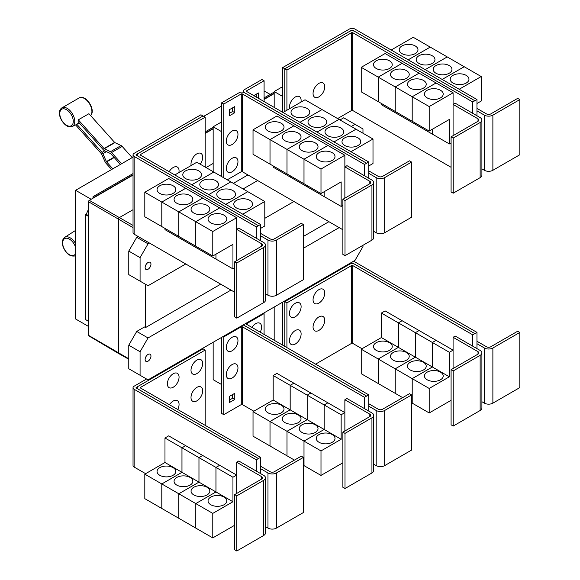 <?xml version="1.0" encoding="UTF-8"?>
<svg xmlns="http://www.w3.org/2000/svg" width="580" height="580" viewBox="0 0 580 580"><rect width="100%" height="100%" fill="white"/><g stroke="black" fill="none" stroke-linecap="round" stroke-linejoin="round"><path stroke-width="0.87" d="M132.204 157.615L122.162 146.414A3.001 1.733 -120 0 0 121.082 145.565L114.92 142.629A0.754 0.435 60 0 1 114.644 142.419L88.914 113.709L78.3 119.835L104.03 148.545A0.754 0.435 -120 0 0 104.306 148.756L110.468 151.692A3.001 1.733 60 0 1 111.549 152.54L121.59 163.749M120.394 164.437L110.874 153.816A0.754 0.435 -120 0 0 110.606 153.606L104.444 150.669A3.001 1.733 60 0 1 103.363 149.828L78.097 121.633A11.027 6.365 -120 0 0 78.3 119.835M111.606 169.512L105.944 163.19A3.001 1.733 60 0 1 105.103 161.885L101.551 153.983A0.754 0.435 -120 0 0 101.34 153.656L75.61 124.947A11.027 6.365 -120 0 0 75.77 124.874A11.027 6.365 -120 0 0 76.748 124.193L79.25 122.924M76.748 124.193L102.015 152.381A3.001 1.733 60 0 1 102.856 153.685L106.408 161.588A0.754 0.435 -120 0 0 106.618 161.907L112.81 168.816M260.543 240.7L260.543 235.799L267.974 240.084A6.003 3.466 0 0 0 276.464 240.084L303.398 224.54L301.274 223.314L274.34 238.858A3.001 1.733 180 0 1 270.099 238.858L260.543 233.349M303.398 224.54L303.398 279.69L276.464 295.235A6.003 3.466 0 0 1 267.974 295.235L265.488 293.799M198.81 170.897A9.381 5.416 180 0 1 201.557 174.725A9.381 5.416 180 0 1 195.772 179.727A9.381 5.416 180 0 1 185.542 178.553A9.381 5.416 180 0 1 182.794 174.725A9.381 5.416 180 0 1 188.587 169.722A9.381 5.416 180 0 1 198.81 170.897M260.543 228.448L264.792 225.99L264.792 201.485L196.823 162.24L174.797 174.957M215.811 180.706A9.381 5.416 180 0 1 218.558 184.541A9.381 5.416 180 0 1 212.766 189.544A9.381 5.416 180 0 1 202.543 188.369A9.381 5.416 180 0 1 199.795 184.541A9.381 5.416 180 0 1 205.581 179.532A9.381 5.416 180 0 1 215.811 180.706M232.805 190.523A9.381 5.416 180 0 1 235.552 194.351A9.381 5.416 180 0 1 229.76 199.353A9.381 5.416 180 0 1 219.537 198.179A9.381 5.416 180 0 1 216.789 194.351A9.381 5.416 180 0 1 222.582 189.348A9.381 5.416 180 0 1 232.805 190.523M249.799 200.332A9.381 5.416 180 0 1 252.546 204.16A9.381 5.416 180 0 1 246.754 209.17A9.381 5.416 180 0 1 236.531 207.995A9.381 5.416 180 0 1 233.783 204.16A9.381 5.416 180 0 1 239.576 199.157A9.381 5.416 180 0 1 249.799 200.332M191.175 165.503A8.258 4.763 -60 0 1 191.001 163.966A8.258 4.763 -60 0 1 196.838 153.852A8.258 4.763 -60 0 1 202.674 157.224A8.258 4.763 -60 0 1 202.536 158.768A12.854 12.854 0 0 1 200.216 164.198M169.172 171.709A8.258 4.763 -60 0 1 175.508 166.707A8.258 4.763 -60 0 1 179.06 170.861A8.258 4.763 -60 0 1 178.916 172.405A12.854 12.854 0 0 1 178.887 172.601M453.212 138.047L451.088 136.822L478.022 121.271A3.001 1.733 0 0 0 478.899 120.046A3.001 1.733 0 0 0 478.022 118.82L453.082 104.415L455.199 103.189L480.146 117.595A6.003 3.466 180 0 1 481.9 120.046A6.003 3.466 180 0 1 480.146 122.496L453.212 138.047L453.212 193.198L451.088 191.973L451.088 136.822M481.9 120.046L481.9 175.196A6.003 3.466 180 0 1 480.146 177.647L453.212 193.198M453.082 135.669L453.082 92.778L429.2 106.56L429.2 131.073L449.362 119.429L449.362 143.941L432.383 134.139L432.383 129.238M376.224 68.469A9.381 5.416 180 0 1 373.476 64.641A9.381 5.416 180 0 1 379.262 59.639A9.381 5.416 180 0 1 389.492 60.813A9.381 5.416 180 0 1 392.239 64.641A9.381 5.416 180 0 1 386.447 69.644A9.381 5.416 180 0 1 376.224 68.469M361.231 67.323L385.113 53.534L402.092 63.336L378.211 77.125L361.231 67.323L361.231 91.836L395.219 111.44M378.211 77.125L378.211 101.638M432.368 129.246L432.368 134.132L415.389 124.323L415.389 123.098L415.374 124.316L398.387 114.514L398.387 113.288L398.38 114.506L381.393 104.704L381.393 103.472M393.218 78.285A9.381 5.416 180 0 1 390.471 74.45A9.381 5.416 180 0 1 396.263 69.448A9.381 5.416 180 0 1 406.486 70.622A9.381 5.416 180 0 1 409.233 74.45A9.381 5.416 180 0 1 403.441 79.46A9.381 5.416 180 0 1 393.218 78.285M378.225 101.645L378.225 77.133L395.205 86.935L395.205 111.447M410.212 88.095A9.381 5.416 180 0 1 407.464 84.267A9.381 5.416 180 0 1 413.257 79.264A9.381 5.416 180 0 1 423.48 80.431A9.381 5.416 180 0 1 426.227 84.267A9.381 5.416 180 0 1 420.435 89.269A9.381 5.416 180 0 1 410.212 88.095M378.225 77.133L402.107 63.343L436.08 82.962L412.199 96.751L412.199 121.263L412.213 96.758L395.219 86.942L395.219 111.454L429.2 131.073M427.206 97.904A9.381 5.416 180 0 1 424.459 94.076A9.381 5.416 180 0 1 430.251 89.073A9.381 5.416 180 0 1 440.474 90.248A9.381 5.416 180 0 1 443.221 94.076A9.381 5.416 180 0 1 437.429 99.078A9.381 5.416 180 0 1 427.206 97.904M453.082 92.778L436.08 82.976L412.213 96.758L429.2 106.56M324.735 86.753A8.258 4.763 -60 0 1 324.59 88.298A12.854 12.854 0 0 1 320.16 95.975A8.258 4.763 -60 0 1 313.055 93.496A8.258 4.763 -60 0 1 318.891 83.382A8.258 4.763 -60 0 1 324.735 86.753M289.616 108.663A8.258 4.763 -60 0 1 289.442 107.133A8.258 4.763 -60 0 1 295.278 97.019A8.258 4.763 -60 0 1 301.114 100.391A8.258 4.763 -60 0 1 300.976 101.935A12.854 12.854 0 0 1 300.94 102.131M236.799 262.986L234.675 261.761L261.609 246.217A3.001 1.733 0 0 0 262.486 244.992A3.001 1.733 0 0 0 261.609 243.767L236.662 229.361L238.786 228.136L263.726 242.542A6.003 3.466 180 0 1 265.488 244.992A6.003 3.466 180 0 1 263.726 247.442L236.799 262.986L236.799 318.137L234.675 316.912L234.675 261.761M265.488 244.992L265.488 300.143A6.003 3.466 180 0 1 263.726 302.593L236.799 318.137M236.662 260.616L236.662 217.718L212.78 231.507L212.78 256.019L232.95 244.376L232.95 268.888L215.97 259.086L215.97 254.178M159.804 193.415A9.381 5.416 180 0 1 157.057 189.588A9.381 5.416 180 0 1 162.85 184.585A9.381 5.416 180 0 1 173.072 185.76A9.381 5.416 180 0 1 175.82 189.588A9.381 5.416 180 0 1 170.027 194.59A9.381 5.416 180 0 1 159.804 193.415M144.811 192.27L168.693 178.481L185.68 188.282L161.798 202.072L144.811 192.27L144.811 216.775L161.813 226.577M161.798 202.072L161.798 226.584M198.962 248.037L198.962 249.262L181.975 239.46L181.975 238.235L181.96 239.453L164.981 229.644L164.981 228.418M176.806 203.225A9.381 5.416 180 0 1 174.058 199.397A9.381 5.416 180 0 1 179.844 194.394A9.381 5.416 180 0 1 190.066 195.569A9.381 5.416 180 0 1 192.814 199.397A9.381 5.416 180 0 1 187.028 204.399A9.381 5.416 180 0 1 176.806 203.225M161.813 202.079L185.694 188.29L202.674 198.099L178.792 211.881L161.813 202.079L161.813 226.591L212.78 256.019M178.792 211.881L178.792 236.393M193.8 213.041A9.381 5.416 180 0 1 191.052 209.213A9.381 5.416 180 0 1 196.845 204.204A9.381 5.416 180 0 1 207.067 205.378A9.381 5.416 180 0 1 209.815 209.213A9.381 5.416 180 0 1 204.022 214.216A9.381 5.416 180 0 1 193.8 213.041M178.807 236.401L178.807 211.888L195.786 221.698L195.786 246.21L195.801 221.705L212.78 231.507M215.956 254.192L215.956 259.079L198.969 249.269L198.969 248.044M210.794 222.85A9.381 5.416 180 0 1 208.046 219.023A9.381 5.416 180 0 1 213.839 214.02A9.381 5.416 180 0 1 224.061 215.194A9.381 5.416 180 0 1 226.809 219.023A9.381 5.416 180 0 1 221.016 224.025A9.381 5.416 180 0 1 210.794 222.85M213.802 172.042L191.784 184.759L213.817 172.05M208.793 194.583L230.811 181.866L208.778 194.575M247.798 191.668L225.772 204.385M225.787 204.392L247.805 191.675M264.792 201.485L242.766 214.194M205.197 117.196L140.505 154.541A0.754 0.435 0 0 0 140.505 155.157L260.543 224.46L258.419 225.685L138.381 156.382A3.755 2.168 180 0 1 137.279 154.853A3.755 2.168 180 0 1 138.381 153.316L203.073 115.971L205.197 117.196L205.197 167.076M368.75 178.227L368.75 173.326L376.181 177.618A6.003 3.466 0 0 0 384.671 177.618L411.604 162.066L409.48 160.841L382.553 176.385A3.001 1.733 180 0 1 378.305 176.385L368.75 170.875M411.604 162.066L411.604 217.217L384.671 232.768A6.003 3.466 0 0 1 376.181 232.768L373.694 231.326M307.023 108.424A9.381 5.416 180 0 1 309.771 112.252A9.381 5.416 180 0 1 303.978 117.254A9.381 5.416 180 0 1 293.755 116.08A9.381 5.416 180 0 1 291.008 112.252A9.381 5.416 180 0 1 296.793 107.249A9.381 5.416 180 0 1 307.023 108.424M368.75 165.974L372.998 163.524L372.998 139.012L305.029 99.767L283.004 112.484M324.017 118.233A9.381 5.416 180 0 1 326.765 122.068A9.381 5.416 180 0 1 320.972 127.071A9.381 5.416 180 0 1 310.75 125.896A9.381 5.416 180 0 1 308.002 122.068A9.381 5.416 180 0 1 313.794 117.058A9.381 5.416 180 0 1 324.017 118.233M341.011 128.049A9.381 5.416 180 0 1 343.759 131.877A9.381 5.416 180 0 1 337.966 136.88A9.381 5.416 180 0 1 327.743 135.706A9.381 5.416 180 0 1 324.996 131.877A9.381 5.416 180 0 1 330.788 126.875A9.381 5.416 180 0 1 341.011 128.049M358.005 137.859A9.381 5.416 180 0 1 360.753 141.687A9.381 5.416 180 0 1 354.96 146.696A9.381 5.416 180 0 1 344.738 145.522A9.381 5.416 180 0 1 341.99 141.687A9.381 5.416 180 0 1 347.782 136.684A9.381 5.416 180 0 1 358.005 137.859M345.006 200.513L342.881 199.288L369.815 183.744A3.001 1.733 0 0 0 370.692 182.519A3.001 1.733 0 0 0 369.815 181.293L344.868 166.888L346.992 165.662L371.939 180.068A6.003 3.466 180 0 1 373.694 182.519A6.003 3.466 180 0 1 371.939 184.969L345.006 200.513L345.006 255.671L342.881 254.439L342.881 199.288M373.694 182.519L373.694 237.669A6.003 3.466 180 0 1 371.939 240.12L345.006 255.671M344.868 198.143L344.868 155.244L320.994 169.034L320.994 193.546L341.156 181.903L341.156 206.415L324.176 196.613L324.176 191.712M268.011 130.942A9.381 5.416 180 0 1 265.263 127.114A9.381 5.416 180 0 1 271.056 122.112A9.381 5.416 180 0 1 281.278 123.286A9.381 5.416 180 0 1 284.026 127.114A9.381 5.416 180 0 1 278.24 132.117A9.381 5.416 180 0 1 268.011 130.942M253.025 129.797L276.906 116.007L293.886 125.809L270.005 139.599L253.025 129.797L253.025 154.309L304.007 183.729M270.005 139.599L270.005 164.111M290.167 175.754L290.167 176.98L273.187 167.178L273.187 165.945M285.012 140.759A9.381 5.416 180 0 1 282.264 136.924A9.381 5.416 180 0 1 288.05 131.921A9.381 5.416 180 0 1 298.279 133.096A9.381 5.416 180 0 1 301.027 136.924A9.381 5.416 180 0 1 295.235 141.926A9.381 5.416 180 0 1 285.012 140.759M270.019 164.118L270.019 139.606L286.998 149.408L286.998 173.92M324.162 191.719L324.162 196.606L307.183 186.796L307.183 185.571L307.168 186.789L290.181 176.987L290.181 175.762M302.006 150.568A9.381 5.416 180 0 1 299.258 146.74A9.381 5.416 180 0 1 305.051 141.73A9.381 5.416 180 0 1 315.274 142.905A9.381 5.416 180 0 1 318.021 146.74A9.381 5.416 180 0 1 312.228 151.743A9.381 5.416 180 0 1 302.006 150.568M287.013 173.928L287.013 149.415L303.993 159.225L303.993 183.737L320.994 193.546M319 160.377A9.381 5.416 180 0 1 316.252 156.549A9.381 5.416 180 0 1 322.045 151.547A9.381 5.416 180 0 1 332.267 152.721A9.381 5.416 180 0 1 335.015 156.549A9.381 5.416 180 0 1 329.223 161.552A9.381 5.416 180 0 1 319 160.377M304.007 183.744L304.007 159.232L320.994 169.034M395.219 86.942L419.101 73.16L395.205 86.935M449.362 143.941L451.088 142.948M474.839 100.739L354.793 31.436A3.755 2.168 0 0 0 349.486 31.436L284.794 68.788L286.919 70.013L351.611 32.661A0.754 0.435 180 0 1 352.669 32.661L472.714 101.964L476.963 99.528L476.963 110.853L484.387 115.144A6.003 3.466 0 0 0 492.877 115.144L519.811 99.593L517.686 98.368L490.76 113.919A3.001 1.733 180 0 1 486.511 113.919L476.963 108.402M519.811 99.593L519.811 154.744L492.877 170.295A6.003 3.466 0 0 1 484.387 170.295L481.9 168.86M415.229 45.95A9.381 5.416 180 0 1 417.977 49.778A9.381 5.416 180 0 1 412.184 54.781A9.381 5.416 180 0 1 401.962 53.614A9.381 5.416 180 0 1 399.214 49.778A9.381 5.416 180 0 1 405 44.776A9.381 5.416 180 0 1 415.229 45.95M476.963 103.501L481.204 101.05L481.204 76.538L413.236 37.294L391.203 50.018M432.223 55.76A9.381 5.416 180 0 1 434.971 59.595A9.381 5.416 180 0 1 429.178 64.597A9.381 5.416 180 0 1 418.956 63.423A9.381 5.416 180 0 1 416.208 59.595A9.381 5.416 180 0 1 422.001 54.585A9.381 5.416 180 0 1 432.223 55.76M449.217 65.576A9.381 5.416 180 0 1 451.965 69.404A9.381 5.416 180 0 1 446.172 74.407A9.381 5.416 180 0 1 435.95 73.232A9.381 5.416 180 0 1 433.202 69.404A9.381 5.416 180 0 1 438.995 64.402A9.381 5.416 180 0 1 449.217 65.576M466.211 75.386A9.381 5.416 180 0 1 468.959 79.213A9.381 5.416 180 0 1 463.166 84.223A9.381 5.416 180 0 1 452.944 83.049A9.381 5.416 180 0 1 450.196 79.213A9.381 5.416 180 0 1 455.989 74.211A9.381 5.416 180 0 1 466.211 75.386M337.603 118.574L351.611 110.483A0.754 0.435 180 0 1 352.669 110.483L451.088 167.308M286.919 70.013L286.919 110.222M178.807 211.888L202.688 198.106L219.668 207.908L195.786 221.698L219.682 207.915L236.662 217.718M232.95 268.888L234.675 267.895M260.543 235.799L260.543 224.46M299.998 122.293L322.023 109.576L299.99 122.286M339.01 119.386L316.985 132.102M316.999 132.109L339.017 119.393M333.993 141.919L356.019 129.202L333.978 141.911M372.998 139.012L350.973 151.721M270.019 139.606L293.9 125.816L310.88 135.626L286.998 149.408M310.88 135.626L327.874 145.435L303.993 159.225M287.013 149.415L310.894 135.633M304.007 159.232L327.888 145.442L344.868 155.244M341.156 206.415L342.881 205.421M237.967 134.4A8.258 4.763 -60 0 1 237.822 135.945A12.854 12.854 0 0 1 233.392 143.615A8.258 4.763 -60 0 1 226.287 141.136A8.258 4.763 -60 0 1 232.123 131.029A8.258 4.763 -60 0 1 237.967 134.4M237.967 161.668A8.258 4.763 -60 0 1 237.822 163.212A12.854 12.854 0 0 1 233.392 170.89A8.258 4.763 -60 0 1 226.287 168.41A8.258 4.763 -60 0 1 232.123 158.297A8.258 4.763 -60 0 1 237.967 161.668M253.779 95.606L258.397 92.945L258.397 98.274M256.273 97.049L256.273 94.17M234.777 112.709L229.47 115.768L229.47 109.642L234.777 106.575L234.777 112.709L232.66 111.483L232.66 107.8M229.47 113.318L232.66 111.483M472.714 101.964L472.714 113.303M476.963 110.853L476.963 115.753M430.215 47.096L408.182 59.82M408.197 59.827L430.229 47.111M447.216 56.913L425.176 69.636L447.231 56.92M464.21 66.722L442.17 79.445L464.225 66.729M481.204 76.538L459.172 89.262M476.963 99.528L354.793 29A3.755 2.168 0 0 0 349.486 29L282.685 67.57L284.794 68.788L284.794 111.447M138.127 153.482L136.256 154.555A0.754 0.435 0 0 0 136.256 155.172L258.419 225.685L256.302 226.925L134.132 156.397A3.755 2.168 180 0 1 133.037 154.867A3.755 2.168 180 0 1 134.132 153.33L200.934 114.767L203.043 115.985M256.302 238.249L256.302 226.925M234.675 292.233L134.132 234.189A3.755 2.168 180 0 1 133.037 232.66L133.037 154.867M364.508 175.776L364.508 164.452L242.346 93.924A0.754 0.435 180 0 0 241.28 93.924L223.779 104.03L221.661 102.805L239.156 92.698A3.755 2.168 0 0 1 244.463 92.698L366.632 163.226L244.463 92.684A3.755 2.168 180 0 1 243.368 91.154A3.755 2.168 180 0 1 244.463 89.617L261.964 79.518L264.089 80.743L246.587 90.843A0.754 0.435 0 0 0 246.587 91.459L368.75 161.987L366.632 163.212M368.75 173.326L368.75 161.987M264.089 101.558L264.089 80.743M227.258 179.815L241.28 171.716A0.754 0.435 180 0 1 242.346 171.716L342.881 229.76M364.508 164.452L366.632 163.226M223.779 104.03L223.779 177.806M221.661 102.805L221.661 176.581M349.769 31.291L351.611 30.225A0.754 0.435 180 0 1 352.669 30.225L354.518 31.291M260.543 473.563L260.543 468.654L267.974 472.947A6.003 3.466 0 0 0 276.464 472.947L303.398 457.395L301.274 456.17L274.34 471.721A3.001 1.733 180 0 1 270.099 471.721L260.543 466.204M303.398 457.395L303.398 512.546L276.464 528.097A6.003 3.466 0 0 1 267.974 528.097L265.488 526.662M202.674 390.76A8.258 4.763 -60 0 1 202.536 392.298A12.854 12.854 0 0 1 198.106 399.975A8.258 4.763 -60 0 1 191.001 397.496A8.258 4.763 -60 0 1 196.838 387.389A8.258 4.763 -60 0 1 202.674 390.76M169.483 404.746A8.258 4.763 -60 0 1 175.696 400.229A8.258 4.763 -60 0 1 179.06 404.39A8.258 4.763 -60 0 1 178.916 405.935A12.854 12.854 0 0 1 177.741 409.516M202.674 363.486A8.258 4.763 -60 0 1 202.536 365.03A12.854 12.854 0 0 1 198.106 372.708A8.258 4.763 -60 0 1 191.001 370.228A8.258 4.763 -60 0 1 196.838 360.122A8.258 4.763 -60 0 1 202.674 363.486M179.06 377.123A8.258 4.763 -60 0 1 178.916 378.667A12.854 12.854 0 0 1 174.486 386.345A8.258 4.763 -60 0 1 167.381 383.866A8.258 4.763 -60 0 1 173.217 373.752A8.258 4.763 -60 0 1 179.06 377.123M453.212 370.903L451.088 369.677L478.022 354.126A3.001 1.733 0 0 0 478.899 352.901A3.001 1.733 0 0 0 478.022 351.676L453.082 337.277L455.199 336.052L480.146 350.45A6.003 3.466 180 0 1 481.9 352.901A6.003 3.466 180 0 1 480.146 355.351L453.212 370.903L453.212 426.053L451.088 424.828L451.088 369.677M481.9 352.901L481.9 408.052A6.003 3.466 180 0 1 480.146 410.502L453.212 426.053M453.082 368.532L453.082 337.277M389.492 342.693A9.381 5.416 180 0 1 392.239 346.521A9.381 5.416 180 0 1 386.447 351.524A9.381 5.416 180 0 1 376.224 350.349A9.381 5.416 180 0 1 373.476 346.521A9.381 5.416 180 0 1 379.262 341.519A9.381 5.416 180 0 1 389.492 342.693M378.211 359.005L361.231 349.204L381.393 337.56L381.393 313.048L398.38 322.857L398.38 347.362L378.211 359.005L378.211 383.518L361.231 373.716L361.231 349.204M398.38 347.362L381.393 337.56M406.486 352.502A9.381 5.416 180 0 1 409.233 356.337A9.381 5.416 180 0 1 403.441 361.34A9.381 5.416 180 0 1 393.218 360.165A9.381 5.416 180 0 1 390.471 356.337A9.381 5.416 180 0 1 396.263 351.328A9.381 5.416 180 0 1 406.486 352.502M395.205 368.822L378.225 359.013L398.387 347.376L398.387 322.864L415.374 332.666L415.374 357.178L395.205 368.822L395.205 393.334L378.225 383.525L378.225 359.013M432.368 366.988L412.199 378.631L395.219 368.829L415.389 357.186L415.389 332.673L432.368 342.476L432.368 366.988L398.387 347.376M423.48 362.319A9.381 5.416 180 0 1 426.227 366.147A9.381 5.416 180 0 1 420.435 371.149A9.381 5.416 180 0 1 410.212 369.975A9.381 5.416 180 0 1 407.464 366.147A9.381 5.416 180 0 1 413.257 361.144A9.381 5.416 180 0 1 423.48 362.319M402.665 397.634L395.219 393.341L395.219 368.829M449.362 376.804L432.383 366.995L432.383 342.483L449.362 352.292L449.362 376.804L429.2 388.448L412.213 378.638L412.199 403.143L411.604 402.803M440.474 372.128A9.381 5.416 180 0 1 443.221 375.956A9.381 5.416 180 0 1 437.429 380.966A9.381 5.416 180 0 1 427.206 379.791A9.381 5.416 180 0 1 424.459 375.956A9.381 5.416 180 0 1 430.251 370.954A9.381 5.416 180 0 1 440.474 372.128M429.2 388.448L429.2 412.953L412.213 403.151L412.213 378.638L432.383 366.995M324.735 320.29A8.258 4.763 -60 0 1 324.59 321.835A12.854 12.854 0 0 1 320.16 329.505A8.258 4.763 -60 0 1 313.055 327.026A8.258 4.763 -60 0 1 318.891 316.919A8.258 4.763 -60 0 1 324.735 320.29M301.114 333.921A8.258 4.763 -60 0 1 300.976 335.465A12.854 12.854 0 0 1 296.547 343.142A8.258 4.763 -60 0 1 289.442 340.663A8.258 4.763 -60 0 1 295.278 330.549A8.258 4.763 -60 0 1 301.114 333.921M324.735 293.016A8.258 4.763 -60 0 1 324.59 294.56A12.854 12.854 0 0 1 320.16 302.238A8.258 4.763 -60 0 1 313.055 299.758A8.258 4.763 -60 0 1 318.891 289.652A8.258 4.763 -60 0 1 324.735 293.016M301.114 306.653A8.258 4.763 -60 0 1 300.976 308.197A12.854 12.854 0 0 1 296.547 315.875A8.258 4.763 -60 0 1 289.442 313.396A8.258 4.763 -60 0 1 295.278 303.282A8.258 4.763 -60 0 1 301.114 306.653M133.037 157.137L75.603 190.298L75.603 318.986L88.493 326.431M203.71 116.334L221.661 105.973M264.089 90.9L270.149 94.402M75.603 190.298L91.147 199.274M93.01 198.2L93.01 196.671L133.037 173.565M205.197 131.899L213.157 127.31M264.089 97.904L273.332 92.561L274.18 93.054M93.01 196.671L94.069 197.591L133.037 175.095M274.18 93.3L264.089 99.129M213.157 128.535L205.197 133.125M133.037 174.79L94.069 197.287M88.233 321.132L88.493 216.072L88.233 321.132L85.579 319.594L85.579 214.687L86.224 214.317L88.493 209.257M88.493 321.661L87.732 320.841M205.197 133.429L213.157 128.84M264.089 99.434L274.18 93.605M213.157 171.673L213.157 126.781L221.647 131.689L221.647 176.574M213.157 126.781L221.661 121.872M282.685 67.57L282.685 112.302L282.677 96.454L274.18 91.546L282.685 86.638M236.799 495.849L234.675 494.624L261.609 479.073A3.001 1.733 0 0 0 262.486 477.848A3.001 1.733 0 0 0 261.609 476.622L236.662 462.224L238.786 460.998L263.726 475.397A6.003 3.466 180 0 1 265.488 477.848A6.003 3.466 180 0 1 263.726 480.298L236.799 495.849L236.799 551L234.675 549.775L234.675 494.624M265.488 477.848L265.488 532.998A6.003 3.466 180 0 1 263.726 535.449L236.799 551M236.662 493.471L236.662 462.224M173.072 467.639A9.381 5.416 180 0 1 175.82 471.467A9.381 5.416 180 0 1 170.027 476.47A9.381 5.416 180 0 1 159.804 475.296A9.381 5.416 180 0 1 157.057 471.467A9.381 5.416 180 0 1 162.85 466.465A9.381 5.416 180 0 1 173.072 467.639M161.798 483.952L144.811 474.15L164.981 462.507L164.981 437.994L181.96 447.796L181.96 472.309L161.798 483.952L161.798 508.464L144.811 498.662L144.811 474.15M215.956 491.934L195.786 503.578L178.807 493.776L198.969 482.132L198.969 457.62L215.956 467.422L215.956 491.934L198.969 482.132L178.792 493.768L161.813 483.959L181.975 472.316L181.975 447.811L198.962 457.613L198.962 482.125L164.981 462.507M190.066 477.449A9.381 5.416 180 0 1 192.814 481.284A9.381 5.416 180 0 1 187.028 486.286A9.381 5.416 180 0 1 176.806 485.112A9.381 5.416 180 0 1 174.058 481.284A9.381 5.416 180 0 1 179.844 476.274A9.381 5.416 180 0 1 190.066 477.449M178.792 493.768L178.792 518.281L161.813 508.471L161.813 483.959M207.067 487.265A9.381 5.416 180 0 1 209.815 491.093A9.381 5.416 180 0 1 204.022 496.096A9.381 5.416 180 0 1 193.8 494.921A9.381 5.416 180 0 1 191.052 491.093A9.381 5.416 180 0 1 196.845 486.091A9.381 5.416 180 0 1 207.067 487.265M232.95 501.751L215.97 491.941L215.97 467.429L232.95 477.238L232.95 501.751L212.78 513.387L195.801 503.585L195.786 528.09L178.807 518.288L178.807 493.776M224.061 497.075A9.381 5.416 180 0 1 226.809 500.902A9.381 5.416 180 0 1 221.016 505.912A9.381 5.416 180 0 1 210.794 504.738A9.381 5.416 180 0 1 208.046 500.902A9.381 5.416 180 0 1 213.839 495.9A9.381 5.416 180 0 1 224.061 497.075M212.78 513.387L212.78 537.899L195.801 528.097L195.801 503.585L215.97 491.941M205.197 350.052L140.505 387.404A0.754 0.435 0 0 0 140.505 388.013L260.543 457.323L258.419 458.548L138.381 389.238A3.755 2.168 180 0 1 137.279 387.708A3.755 2.168 180 0 1 138.381 386.178L203.073 348.826L205.197 350.052L205.197 425.365M474.839 333.601L354.793 264.291A3.755 2.168 0 0 0 349.486 264.291L284.794 301.644L286.919 302.869L351.611 265.524A0.754 0.435 180 0 1 352.669 265.524L472.714 334.827L476.963 332.391L476.963 343.708L484.387 348A6.003 3.466 0 0 0 492.877 348L519.811 332.449L517.686 331.224L490.76 346.775A3.001 1.733 180 0 1 486.511 346.775L476.963 341.257M519.811 332.449L519.811 387.599L492.877 403.151A6.003 3.466 0 0 1 484.387 403.151L481.9 401.715M381.393 313.048L385.113 310.902L402.092 320.726M402.092 320.711L398.38 322.857M398.387 322.864L402.107 320.718L419.086 330.52L415.374 332.666L419.101 330.527L436.08 340.337L432.368 342.476M429.2 412.953L451.088 400.316M432.383 342.483L436.095 340.344L453.082 350.146L449.362 352.292M315.578 364.146L351.611 343.345A0.754 0.435 180 0 1 352.669 343.345L362.021 348.747M286.919 302.869L286.919 347.601M88.233 216.224L85.579 214.687M88.493 215.63L86.224 214.317M94.069 197.591L89.291 200.346A1.131 0.652 120 0 0 88.493 201.731L88.493 216.072M128.774 359.245L118.784 353.619A1.501 0.87 -60 0 1 118.769 353.611A1.501 0.87 -60 0 1 118.465 352.923L118.465 219.341A1.501 0.87 -60 0 1 119.531 217.5L133.037 209.699M206.03 167.555L213.157 163.444M274.18 107.387L274.18 91.546M233.377 183.345L247.928 174.942M260.543 468.654L260.543 457.323M164.981 437.994L168.693 435.848L185.68 445.658L181.96 447.796L185.694 445.665L202.674 455.467L198.962 457.613L202.688 455.474L219.668 465.276L236.662 475.092L232.95 477.238M219.668 465.276L215.956 467.422M212.78 537.899L234.675 525.262M215.97 467.429L219.682 465.29M472.714 334.827L472.714 346.166M476.963 343.708L476.963 348.616M284.164 301.274L284.794 301.644L284.794 346.376M88.493 320.979L88.493 335.32A1.131 0.652 120 0 0 88.725 335.834L118.769 353.611M150.959 264.204A4.125 2.385 -60 0 1 149.154 268.359A4.125 2.385 -60 0 1 145.979 269.461A4.125 2.385 -60 0 1 145.123 267.568A4.125 2.385 -60 0 1 146.921 263.414A4.125 2.385 -60 0 1 150.104 262.312A4.125 2.385 -60 0 1 150.959 264.204M351.291 126.476L355.011 124.337L362.971 128.927L362.971 133.219M355.011 124.337L343.701 117.805L339.989 119.951M138.127 236.495L136.735 237.3L128.774 251.089L128.774 274.615L140.077 281.148L140.077 257.614L128.774 251.089M140.077 257.614L148.038 243.825L136.735 237.3M148.038 243.825L149.43 243.02M243.085 188.95L257.643 180.547M185.731 263.98L148.038 285.744L140.077 281.148M293.937 201.506L264.792 218.334M138.127 386.338L136.256 387.418A0.754 0.435 0 0 0 136.256 388.027L258.419 458.562L256.302 459.788L134.132 389.26A3.755 2.168 180 0 1 133.037 387.723A3.755 2.168 180 0 1 134.132 386.193L146.566 379.015M256.302 471.105L256.302 459.788M145.624 473.679L134.132 467.052A3.755 2.168 180 0 1 133.037 465.515L133.037 387.723M476.963 332.391L354.793 261.863A3.755 2.168 0 0 0 353.336 261.341M349.769 264.146L351.611 263.088A0.754 0.435 180 0 1 352.669 263.088L354.518 264.146M362.971 245.296L362.971 246.587L355.011 260.376L148.038 379.864L140.077 375.267L140.077 351.741L148.038 337.951L136.735 331.426L144.442 326.975L145.515 327.584L220.704 284.171M303.398 236.43L328.911 221.698M145.515 327.584L145.515 284.28M345.006 433.376L342.881 432.151L369.815 416.599A3.001 1.733 0 0 0 370.692 415.374A3.001 1.733 0 0 0 369.815 414.149L344.868 399.75L346.992 398.525L371.939 412.924A6.003 3.466 180 0 1 373.694 415.374A6.003 3.466 180 0 1 371.939 417.825L345.006 433.376L345.006 488.527L342.881 487.301L342.881 432.151M373.694 415.374L373.694 470.525A6.003 3.466 180 0 1 371.939 472.975L345.006 488.527M344.868 431.005L344.868 399.75M281.278 405.166A9.381 5.416 180 0 1 284.026 408.994A9.381 5.416 180 0 1 278.24 413.997A9.381 5.416 180 0 1 268.011 412.822A9.381 5.416 180 0 1 265.263 408.994A9.381 5.416 180 0 1 271.056 403.992A9.381 5.416 180 0 1 281.278 405.166M270.005 421.479L253.025 411.677L273.187 400.033L273.187 375.521L290.167 385.323L290.167 409.835L270.005 421.479L270.005 445.991L253.025 436.189L253.025 411.677M324.162 429.461L303.993 441.104L287.013 431.302L307.183 419.659L307.183 395.147L324.162 404.949L324.162 429.461L307.183 419.659L286.998 431.295L270.019 421.486L290.181 409.842L290.181 385.337L307.168 395.139L307.168 419.652L273.187 400.033M298.279 414.976A9.381 5.416 180 0 1 301.027 418.811A9.381 5.416 180 0 1 295.235 423.813A9.381 5.416 180 0 1 285.012 422.639A9.381 5.416 180 0 1 282.264 418.811A9.381 5.416 180 0 1 288.05 413.801A9.381 5.416 180 0 1 298.279 414.976M286.998 431.295L286.998 455.808L270.019 445.998L270.019 421.486M315.274 424.792A9.381 5.416 180 0 1 318.021 428.62A9.381 5.416 180 0 1 312.228 433.623A9.381 5.416 180 0 1 302.006 432.448A9.381 5.416 180 0 1 299.258 428.62A9.381 5.416 180 0 1 305.051 423.617A9.381 5.416 180 0 1 315.274 424.792M294.459 460.107L287.013 455.815L287.013 431.302M303.993 441.104L303.993 465.617L303.398 465.269M332.267 434.601A9.381 5.416 180 0 1 335.015 438.429A9.381 5.416 180 0 1 329.223 443.439A9.381 5.416 180 0 1 319 442.264A9.381 5.416 180 0 1 316.252 438.429A9.381 5.416 180 0 1 322.045 433.427A9.381 5.416 180 0 1 332.267 434.601M320.994 450.921L304.007 441.112L324.176 429.468L324.176 404.956L341.156 414.765L341.156 439.277L320.994 450.921L320.994 475.426L304.007 465.624L304.007 441.112M341.156 439.277L324.176 429.468M237.967 367.93A8.258 4.763 -60 0 1 237.822 369.474A12.854 12.854 0 0 1 233.392 377.152A8.258 4.763 -60 0 1 226.287 374.673A8.258 4.763 -60 0 1 232.123 364.559A8.258 4.763 -60 0 1 237.967 367.93M237.967 340.663A8.258 4.763 -60 0 1 237.822 342.207A12.854 12.854 0 0 1 233.392 349.885A8.258 4.763 -60 0 1 226.287 347.406A8.258 4.763 -60 0 1 232.123 337.292A8.258 4.763 -60 0 1 237.967 340.663M202.405 348.478L203.043 348.841M282.677 345.151L282.677 302.137L282.685 345.158M274.18 340.25L274.18 307.037M145.123 359.491A4.125 2.385 -60 0 1 146.921 355.337A4.125 2.385 -60 0 1 150.104 354.228A4.125 2.385 -60 0 1 150.959 356.12A4.125 2.385 -60 0 1 149.154 360.274A4.125 2.385 -60 0 1 145.979 361.376A4.125 2.385 -60 0 1 145.123 359.491M136.735 331.426L128.774 345.209L128.774 368.742L140.077 375.267M140.077 351.741L128.774 345.209M148.038 337.951L230.949 290.087M303.398 248.255L339.155 227.614M234.777 399.432L229.47 402.491L229.47 396.365L234.777 393.298L234.777 399.432L232.66 398.206L232.66 394.523M229.47 400.04L232.66 398.206M368.75 411.089L368.75 406.181L376.181 410.473A6.003 3.466 0 0 0 384.671 410.473L411.604 394.922L409.48 393.697L382.553 409.248A3.001 1.733 180 0 1 378.305 409.248L368.75 403.731M411.604 394.922L411.604 450.073L384.671 465.624A6.003 3.466 0 0 1 376.181 465.624L373.694 464.188M273.187 375.521L276.906 373.375L293.886 383.184L290.167 385.323L293.9 383.191L310.88 393.008M307.183 395.147L310.894 393.001L307.168 395.139M310.894 393.001L327.874 402.803L324.162 404.949M320.994 475.426L342.881 462.789M324.176 404.956L327.888 402.817L344.868 412.619L341.156 414.765M223.133 336.509L223.779 336.886L241.28 326.786A0.754 0.435 180 0 1 242.346 326.786L364.508 397.314L364.508 408.632M223.779 336.886L223.779 414.678L241.28 404.579A0.754 0.435 180 0 1 242.346 404.579L253.83 411.213M221.647 337.371L221.647 384.584L213.157 379.683L213.157 342.272M221.661 337.364L221.661 413.453L223.779 414.678M364.508 397.314L366.632 396.075L244.463 325.539A3.755 2.168 180 0 1 243.571 324.713M243.005 325.039A3.755 2.168 0 0 1 244.463 325.561L366.632 396.089M263.45 313.236L264.089 313.599L246.587 323.705A0.754 0.435 0 0 0 246.587 324.314L368.75 394.849L366.632 396.075M368.75 406.181L368.75 394.849M264.089 334.421L264.089 313.599M251.974 327.424A8.258 4.763 -60 0 1 258.202 322.864A8.258 4.763 -60 0 1 261.58 327.026A8.258 4.763 -60 0 1 261.442 328.57A12.854 12.854 0 0 1 260.239 332.195M75.603 253.598A9.534 5.503 60 0 1 69.68 254.852A9.534 5.503 60 0 1 63.467 247.138A9.534 5.503 60 0 1 66.258 238.213A9.534 5.503 60 0 1 75.371 246.703A9.534 5.503 60 0 1 75.603 247.37M60.414 110.671A9.534 5.503 60 0 1 69.375 112.078A9.534 5.503 60 0 1 72.638 124.308A9.534 5.503 60 0 1 63.677 122.902A9.534 5.503 60 0 1 60.414 110.671M75.603 255.649A10.657 6.155 60 0 1 75.081 255.925C70.122 256.781 66.163 253.823 63.206 247.065C61.727 242.846 62.147 239.663 64.445 237.517A10.657 6.155 60 0 1 75.603 243.665M90.639 115.638A10.657 6.155 -120 0 0 91.212 114.804A10.657 6.155 -120 0 0 88.914 102.856A10.657 6.155 -120 0 0 79.438 97.759C85.825 94.721 95.069 108.38 91.408 114.572L90.654 115.645M60.414 109.46A10.657 6.155 60 0 1 61.553 108.09A10.657 6.155 60 0 1 71.34 112.15A10.657 6.155 60 0 1 74.066 124.7A10.657 6.155 60 0 1 72.181 126.498L75.77 124.874M122.162 146.414L111.549 152.54M121.082 145.565L110.468 151.692M114.92 142.629L104.306 148.756M114.644 142.419L104.03 148.545M102.015 152.381L104.734 150.807M102.856 153.685L106.43 151.619M106.408 161.588L113.941 157.238M106.618 161.907L114.202 157.528M276.464 240.084L276.464 295.235M480.146 177.647L480.146 122.496M478.022 121.271L478.022 118.82M263.726 302.593L263.726 247.442M261.609 246.217L261.609 243.767M267.974 240.084L267.974 295.235M140.505 155.157L140.505 154.541M384.671 177.618L384.671 232.768M371.939 240.12L371.939 184.969M369.815 183.744L369.815 181.293M376.181 177.618L376.181 232.768M492.877 115.144L492.877 170.295M484.387 115.144L484.387 170.295M351.611 32.661L351.611 110.483M352.669 32.661L352.669 110.483M134.132 234.189L134.132 156.397M136.256 155.172L136.256 154.555M246.587 91.459L246.587 90.843M242.346 93.924L242.346 171.716M241.28 93.924L241.28 171.716M352.669 30.225L352.669 30.82M351.611 30.225L351.611 30.82M276.464 472.947L276.464 528.097M480.146 410.502L480.146 355.351M478.022 354.126L478.022 351.676M267.974 472.947L267.974 528.097M263.726 535.449L263.726 480.298M261.609 479.073L261.609 476.622M140.505 388.013L140.505 387.404M492.877 348L492.877 403.151M484.387 348L484.387 403.151M351.611 265.524L351.611 343.345M352.669 265.524L352.669 343.345M133.037 225.431L89.291 200.346M133.037 227.606L88.493 201.731M134.132 467.052L134.132 389.26M136.256 388.027L136.256 387.418M352.669 263.088L352.669 263.683M351.611 263.088L351.611 263.683M128.774 358.774L88.493 335.32M371.939 472.975L371.939 417.825M369.815 416.599L369.815 414.149M384.671 410.473L384.671 465.624M376.181 410.473L376.181 465.624M241.28 326.786L241.28 404.579M242.346 326.786L242.346 404.579M246.587 324.314L246.587 323.705M72.181 126.498C65.794 129.536 56.55 115.877 60.211 109.685L61.553 108.09L79.438 97.759M75.603 255.7L75.081 255.925M64.445 237.517L75.603 230.405M137.279 155.759L137.279 154.853M243.368 92.256L243.368 91.154M137.279 388.622L137.279 387.708"/></g></svg>
